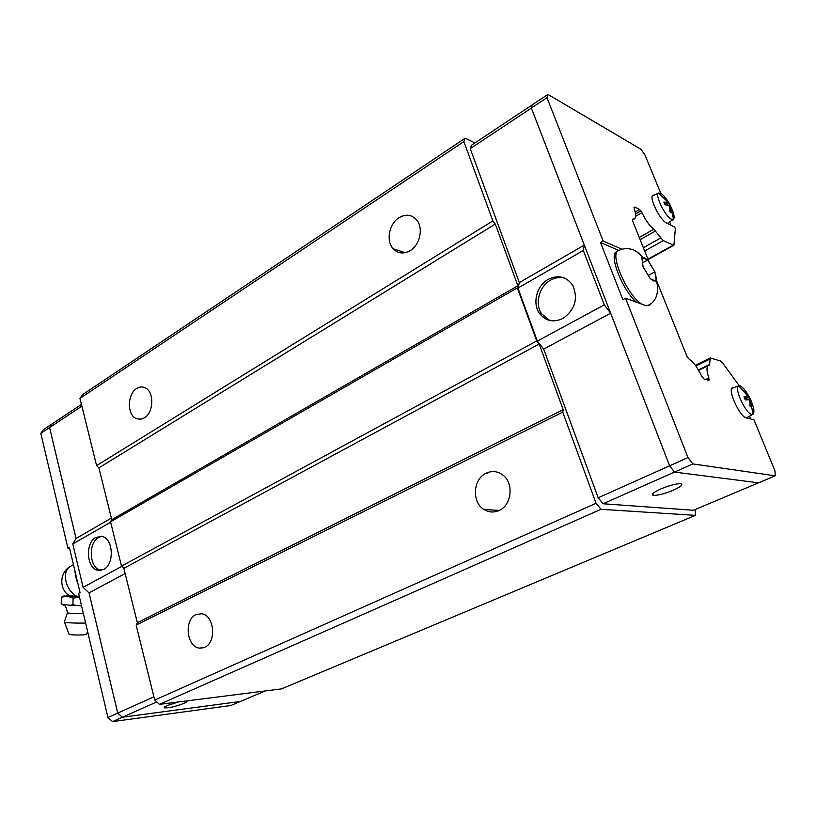 <?xml version="1.0" encoding="UTF-8"?>
<svg xmlns="http://www.w3.org/2000/svg" width="816" height="816" viewBox="0 0 816 816"><rect width="100%" height="100%" fill="white"/><g stroke="black" fill="none" stroke-linecap="round" stroke-linejoin="round"><path stroke-width="1.22" d="M83.395 613.642C74.062 613.703 68.728 613.418 67.402 612.796L64.342 621.914C63.005 622.679 76.622 623.383 85.609 623.016M136.68 388.518C139.526 386.723 142.351 386.488 145.146 387.794C154.367 391.609 153.847 412.61 144.381 417.853L140.362 419.281L136.384 418.628C126.939 415.13 127.174 394.026 136.68 388.518M398.983 217.739C405.848 213.761 411.764 214.526 416.741 220.014C423.596 228.031 419.975 244.922 410.203 250.604C403.685 254.266 398.014 253.664 393.2 248.798C385.815 241.108 389.018 223.788 398.983 217.739M196.024 614.581L201.613 613.754C214.353 614.968 216.872 642.529 204.612 647.292L199.696 648.118C186.67 647.465 183.692 619.681 196.024 614.581M486.224 473.168C492.048 470.557 497.566 471.169 502.799 475.004C514.131 483.113 511.744 505.318 498.984 510.53C493.823 512.764 488.845 512.438 484.072 509.551C471.556 502.35 472.954 478.921 486.224 473.168M101.113 570.353L100.837 570.302C89.352 568.732 87.72 542.813 98.695 537.418L101.653 536.357M95.89 537.377L102.082 536.459C113.342 538.427 114.658 564.315 103.683 569.415L98.022 570.333C86.537 568.752 84.905 542.793 95.89 537.377M186.487 700.934L186.884 701.087C187.384 701.515 186.374 702.29 183.865 703.402C174.889 706.768 168.382 708.247 164.322 707.819C163.843 707.39 164.832 706.625 167.27 705.534L178.592 701.933M86.394 634.399L83.436 634.909C75.48 635.164 70.686 634.94 69.054 634.226L64.433 622.129M62.434 604.37L70.594 605.268L72.889 604.707L76.296 605.452L70.594 605.268M76.296 605.452L81.58 605.951M549.831 320.515L541.691 313.936C534.511 303.889 539.101 286.304 550.576 280.153C555.278 277.552 560.031 276.889 564.845 278.154M562.897 318.464C553.319 322.881 545.476 321.127 539.356 313.222C532.165 303.144 536.775 285.508 548.26 279.337C558.583 274.441 566.834 276.604 573.026 285.835C578.207 299.084 574.831 309.958 562.897 318.464M673.292 490.202C664.265 493.904 657.594 495.608 653.29 495.343C651.005 494.465 653.514 492.334 660.817 488.957C669.854 485.234 676.566 483.49 680.952 483.735C683.278 484.643 680.728 486.795 673.292 490.202M654.891 271.82L656.248 281.234L650.362 278.837L643.079 266.852L641.804 257.438L647.731 260.008L654.891 271.82L648.302 275.41M671.231 207.356C673.975 213.455 674.75 217.393 673.557 219.188L671.364 219.188C665.377 216.658 654.779 195.208 658.471 193.096L660.695 193.239C663 194.616 665.57 197.564 668.396 202.093M670.446 206.071L671.252 212.466L669.936 211.783L669.14 205.367L664.999 204.826L663.857 202.042L667.988 202.592L664.224 197.911L669.304 203.296L671.578 208.294L670.446 206.071L669.344 206.703M750.394 399.197C753.862 407.011 754.759 411.998 753.086 414.181L751.699 414.406C745.671 413.62 733.778 387.794 738.551 385.907L739.928 385.795C742.815 386.988 746.018 390.864 749.537 397.443M750.526 400.126L751.434 406.99L750.22 406.684L749.312 399.799L745.253 399.901L743.988 396.821L748.058 396.739L743.917 391.384L745.141 391.731L749.272 397.066L751.322 401.513L750.526 400.126L749.455 400.615M752.954 414.273L746.436 417.955L753.933 419.73L774.996 470.903L775.2 475.81L758.564 482.837L674.526 472.076L669.62 465.803L531.338 108.059L532.328 104.754L547.913 94.401L640.978 149.308L645.007 155.03L660.746 193.27M747.13 399.83L750.067 398.473M748.058 396.739L744.651 398.31M744.947 399.065L749.272 397.066M744.447 392.047L745.141 391.731M669.273 206.203L670.436 205.54M670.946 208.651L671.578 208.294M667.988 202.592L664.846 204.398M666.356 204.989L669.304 203.296M746.426 417.955C739.939 417.17 727.291 389.65 732.442 387.6L734.135 387.529M649.097 262.018L632.512 220.697L632.777 219.167L634.685 218.749C636.072 217.321 635.919 214.037 634.226 208.876L633.991 207.366L634.675 207.029L639.499 209.457L641.957 212.701C645.711 220.442 649.679 225.95 653.851 229.214L663.204 240.638L673.904 245.3L675.342 228.735L674.659 227.093L666.529 223.013C660.093 220.361 648.822 197.513 652.8 195.218L654.391 195.024M669.65 221.891L671.038 225.277M749.486 416.231L750.587 418.934M647.731 260.008L642.559 262.864M636.368 302.155C622.618 290.149 609.022 256.071 616.141 251.909L617.131 251.359M650.872 303.613L649.648 305.215L645.395 305.449L625.546 298.197L622.853 299.656L600.535 242.566L603.167 241.057L622.037 249.227M600.535 242.566L618.793 250.41M603.167 241.057L546.995 97.685L547.913 94.401M531.338 108.059L546.995 97.685M758.503 482.827L693.478 510.255L603.095 503.768L598.179 497.791L687.99 457.572L625.546 298.197M739.245 385.703L722.843 363.253L720.355 360.927L710.267 357.969L709.512 365.374L708.227 365.68C706.432 367.21 706.636 371.3 708.829 377.951L708.931 380.287L704.045 379.032L701.495 375.799C697.547 367.588 693.457 362.08 689.234 359.295L687.021 356.51L656.258 279.847M775.2 475.81L692.896 463.927L687.99 457.572M603.095 503.768L692.896 463.927M698.414 369.934L709.716 364.436M639.244 237.476L653.851 229.214M640.121 239.659L655.503 230.989M610.633 313.201L543.691 349.095L537.346 341.119L604.289 304.837L583.328 250.492L584.307 245.106L519.333 282.601L470.24 148.624L531.359 108.1M610.613 313.16L604.289 304.837M537.346 341.119L517.956 288.068L519.333 282.601M517.956 288.068L583.328 250.492M598.179 497.791L543.691 349.095M470.24 148.624L471.485 145.228L532.307 104.815M81.427 404.41L52.112 423.892L49.582 427.574L76.051 538.478L72.787 543.966L83.099 587.336L89.026 592.865L117.728 713.062L122.38 717.213L240.322 701.474L265.261 690.948M52.142 423.871L49.562 427.543L76.041 538.499M125.134 573.536L89.046 592.885L117.718 713.082L122.369 717.244L240.363 701.464M74.46 568.936L76.51 580.207L77.673 582.542M79.336 596.476L69.503 595.792C58.946 589.509 59.323 572.597 70.166 566.539L71.41 565.835M79.489 597.128L73.124 598.108C69.248 596.353 65.351 596.068 61.445 597.241L62.526 596.404C64.79 595.517 63.403 596.435 79.397 596.71C66.473 596.363 62.985 595.945 68.942 595.405M61.445 597.23L61.21 603.779L63.424 604.697M73.124 598.108L72.889 604.707M69.554 548.209L67.932 548.199L69.36 547.383L80.05 592.569L78.601 593.354L107.926 717.478L112.557 721.599L230.816 705.514L240.343 701.495M153.928 696.844L107.926 717.478M49.562 427.543L40.8 433.357L67.932 548.199M52.091 423.871L43.35 429.675L40.8 433.357M122.369 717.244L112.557 721.599M76.051 538.478L111.364 518.099M110.629 522.209L72.787 543.966M121.778 566.365L83.099 587.336M81.865 406.164L49.582 427.574M156.794 701.933L122.38 717.213M488.152 472.382L486.479 473.198M474.963 142.922L465.151 138.19L463.865 141.566L492.864 220.912L495.302 224.053L517.864 285.743L517.324 287.864L536.724 340.955L539.182 344.036L563.173 409.632L562.744 412.131L136.15 625.117L154.714 700.046L159.446 704.361L281.418 688.908L695.467 515.355L695.273 509.5M136.15 625.117L137.353 622.72L123.838 568.334L121.513 566.12L110.537 521.822L111.761 519.68L98.889 467.864L96.594 465.599L492.864 220.912M465.151 138.19L82.436 394.771L79.948 398.443L96.594 465.599M562.744 412.131L596.047 503.288L601.015 509.306L695.467 515.355M517.324 287.864L110.537 521.822M111.761 519.68L517.864 285.743M536.724 340.955L121.513 566.12M539.182 344.036L123.838 568.334M495.302 224.053L98.889 467.864M563.173 409.632L137.353 622.72M596.047 503.288L154.714 700.046M463.865 141.566L79.948 398.443M601.015 509.306L159.446 704.361M656.013 281.132C657.37 281.275 661.021 299.39 648.465 305.164L646.67 305.806M655.534 280.928L653.718 281L651.117 279.123M649.475 277.338L644.008 268.331M642.937 265.659L641.978 258.59M642.569 257.754L644.416 257.764L647.017 259.682M641.845 304.154C628.034 296.402 609.725 255.561 617.855 250.94L619.058 250.318M732.666 388.079L733.931 387.478M655.075 272.972L656.095 280.051M648.638 261.477L654.024 270.341M695.824 365.986L709.838 359.122M705.646 379.481L708.829 377.951M708.013 380.154L709.165 379.603M708.094 380.174L709.155 379.664M633.981 207.437L634.675 207.029M635.123 211.987L639.499 209.457M635.491 213.904L640.856 210.803M635.501 214.006L640.907 210.885M635.603 216.362L641.957 212.701M644.66 250.971L663.204 240.638M643.345 247.687L660.583 238.037M647.945 259.151L673.027 245.29M77.561 596.445C65.953 591.865 61.057 571.761 70.166 566.539L73.45 564.692M543.905 316.649L542.956 317.179M63.25 604.646C64.311 606.37 65.555 603.667 67.422 612.52M541.691 313.936L539.356 313.222M653.29 495.343L652.708 493.813M647.078 259.712L644.385 257.683C641.488 257.744 641.366 253.919 634.073 250.165C628.514 247.911 623.108 248.166 617.855 250.94L616.141 251.909M658.471 193.096L652.3 196.013M666.917 201.185L658.583 193.015M738.551 385.907L731.758 388.406M745.049 392.812L738.694 385.825M751.087 404.042L753.086 414.181M670.681 207.58L673.557 219.188M673.282 219.402L667.386 223.441M648.587 261.375L654.075 270.433M655.064 272.901C656.39 277.838 656.747 280.337 656.146 280.378M648.751 305.694L649.648 305.215M695.324 365.293L710.267 357.969M698.649 370.342L708.227 365.68M632.614 219.943L634.154 219.045M648.108 259.549L673.751 245.392M86.363 634.46L87.649 631.655M100.837 570.302L98.022 570.333M544.221 316.945L543.303 317.455M490.253 471.832L487.285 473.28M499.29 510.388L484.072 509.551M203.143 647.833L199.696 648.118M405.124 252.705L393.2 248.798M141.097 419.169L136.384 418.628"/></g></svg>
